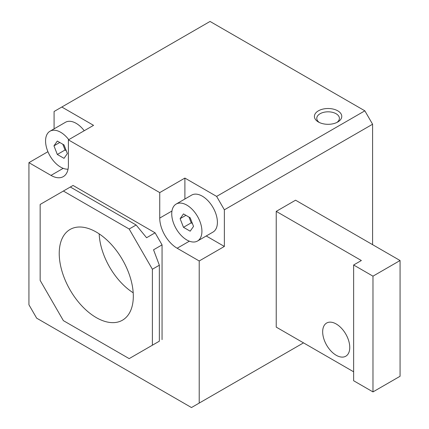 <?xml version="1.0" encoding="UTF-8"?>
<svg xmlns="http://www.w3.org/2000/svg" width="429" height="429" viewBox="0 0 429 429"><rect width="100%" height="100%" fill="white"/><g stroke="black" fill="none" stroke-linecap="round" stroke-linejoin="round"><path stroke-width="0.64" d="M400.069 260.526L295.576 200.198L276.228 211.374L361.368 260.526L353.63 264.993L353.63 380.738L372.978 391.908L400.069 376.271L400.069 260.526L372.978 276.169L372.978 391.908M336.213 323.986A19.155 11.057 60 0 1 348.729 340.862A19.155 11.057 60 0 1 345.79 356.215A19.155 11.057 60 0 1 326.635 345.152A19.155 11.057 60 0 1 326.635 323.037A19.155 11.057 60 0 1 336.213 323.986M276.228 211.374L276.228 327.113L353.63 371.798M155.094 343.645L153.544 344.541M159.352 265.219L152.386 269.24L129.167 229.022L136.132 225L146.579 237.736L155.094 232.818L73.048 185.451L40.154 204.445L40.154 280.416L63.374 320.635L129.167 358.617L159.352 341.189L159.352 265.219L153.544 249.801L162.06 244.884L155.094 232.818M136.132 225L70.34 187.017M129.167 229.022L63.374 191.039M162.06 244.884L162.06 339.623M152.386 269.24L152.386 345.211M96.268 317.599A52.386 30.244 -120 0 0 123.032 319.852A52.386 30.244 -120 0 0 122.463 259.706A52.386 30.244 -120 0 0 70.662 229.14A52.386 30.244 -120 0 0 61.894 270.913A52.386 30.244 -120 0 0 96.268 317.599M62.822 144.241L65.052 150L66.254 150.692M64.018 158.339L67.369 153.571L64.018 144.932L57.314 141.066L53.963 145.833L57.314 154.472L64.018 158.339M65.052 150L57.314 154.472M59.765 142.482L53.963 145.833M188.985 217.085L191.216 222.844L192.417 223.536M193.533 226.41L190.181 217.776L183.478 213.905L180.126 218.672L183.478 227.311L190.181 231.183L193.533 226.41M191.216 222.844L183.478 227.311M185.929 215.32L180.126 218.672M68.758 139.666A21.343 12.323 -120 0 0 49.995 131.215A21.343 12.323 -120 0 0 46.718 148.321A21.343 12.323 -120 0 0 60.666 167.133A21.343 12.323 -120 0 0 68.05 169.165M84.24 130.727A21.343 12.323 -120 0 0 65.471 122.281L49.995 131.215M186.829 239.972A21.343 12.323 -120 0 0 197.501 241.028A21.343 12.323 -120 0 0 197.501 216.382A21.343 12.323 -120 0 0 176.158 204.059A21.343 12.323 -120 0 0 172.887 221.16A21.343 12.323 -120 0 0 186.829 239.972M197.501 241.028L212.982 232.089A21.343 12.323 -120 0 0 212.982 207.443A21.343 12.323 -120 0 0 191.634 195.12L176.158 204.059M47.925 151.694L28.931 162.661L50.992 175.397A24.63 14.221 -120 0 0 63.304 176.619A24.63 14.221 -120 0 0 68.404 165.342L68.404 139.87L93.56 125.348L61.824 107.025L54.086 111.497L54.086 128.856M206.236 235.982L224.367 246.45L224.367 209.808L216.629 196.402L184.894 178.078L184.894 199.013M184.894 178.078L159.738 192.6L159.738 218.071A24.63 14.221 -120 0 0 177.156 248.235L199.212 260.971L224.367 246.45M28.931 162.661L28.931 304.767L36.669 318.173L191.473 407.55L199.212 403.083L199.212 260.971M159.738 192.6L68.404 139.87M372.592 244.664L372.592 124.233L364.854 110.827L210.049 21.45L61.824 107.025M224.367 209.808L372.592 124.233M199.212 403.083L303.512 342.868M337.762 110.827A13.685 7.899 180 0 1 337.762 121.997A13.685 7.899 180 0 1 318.409 121.997A13.685 7.899 180 0 1 318.409 110.827A13.685 7.899 180 0 1 337.762 110.827M216.629 196.402L364.854 110.827M319.326 122.48A11.315 6.532 180 0 1 316.774 118.345A11.315 6.532 180 0 1 323.756 112.312A11.315 6.532 180 0 1 336.084 113.728A11.315 6.532 180 0 1 339.398 118.345A11.315 6.532 180 0 1 336.845 122.48M353.63 264.993L372.978 276.169M99.179 233.869A50.676 29.258 -120 0 0 133.199 292.787M63.202 168.345L50.992 175.397M189.366 241.189L177.156 248.235M171.949 211.025L159.738 218.071"/></g></svg>
